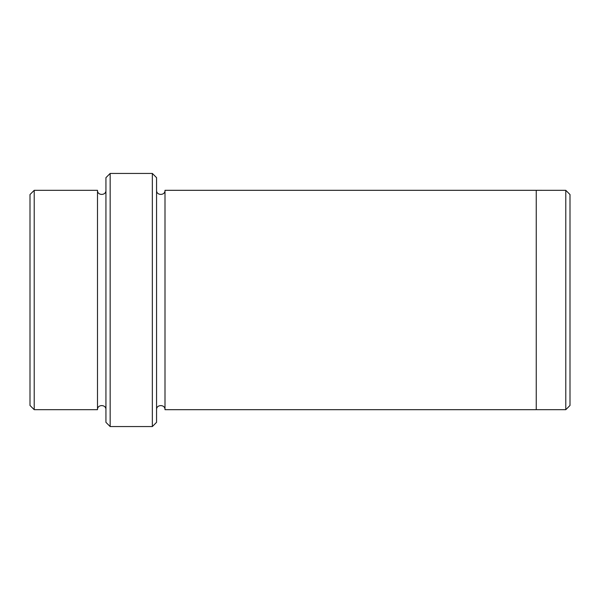 <?xml version="1.0" encoding="UTF-8"?>
<svg xmlns="http://www.w3.org/2000/svg" width="600" height="600" viewBox="0 0 600 600"><rect width="100%" height="100%" fill="white"/><g stroke="black" fill="none" stroke-linecap="round" stroke-linejoin="round"><path stroke-width="0.9" d="M34.215 190.32L34.215 409.68L30 405.465L30 194.535L34.215 190.32L97.5 190.32L97.5 409.68C97.238 404.243 106.2 404.243 105.938 409.68M110.153 173.438L152.34 173.438L156.562 177.66L156.562 422.34L152.34 426.562L110.16 426.562L110.16 173.438L105.938 177.66L105.938 422.34L110.16 426.562M34.215 409.68L97.5 409.68M565.785 190.32L570 194.535L570 405.465L565.785 409.68L536.25 409.68L536.25 190.312L565.785 190.32L565.785 409.68M152.34 173.438L152.34 426.562M156.562 409.688C156.3 404.243 165.262 404.243 165 409.688L165 190.312L536.25 190.312M165 409.688L536.25 409.688M105.938 190.32C106.2 195.757 97.238 195.757 97.5 190.32M165 190.312C165.262 195.757 156.3 195.757 156.562 190.312"/></g></svg>
